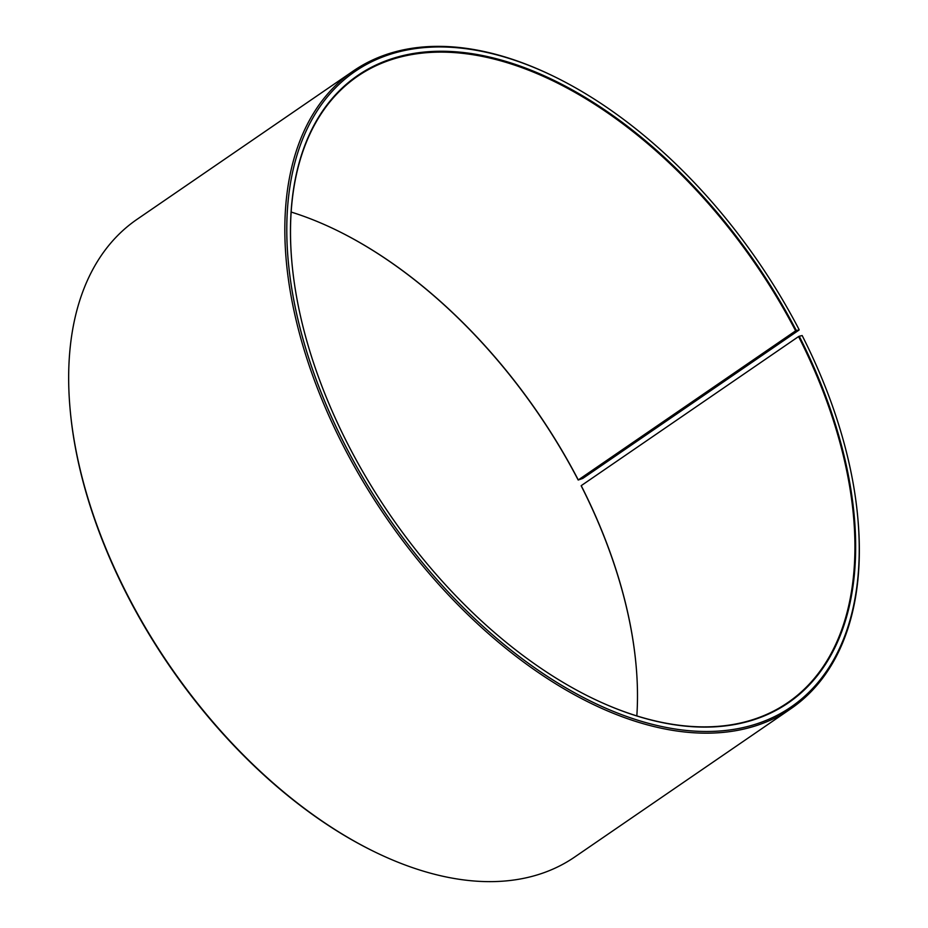 <?xml version="1.0" encoding="UTF-8"?>
<svg xmlns="http://www.w3.org/2000/svg" width="928" height="928" viewBox="0 0 928 928"><rect width="100%" height="100%" fill="white"/><g stroke="black" fill="none" stroke-linecap="round" stroke-linejoin="round"><path stroke-width="1.39" d="M636.828 715.94A379.923 221.699 55.5 0 0 636.167 666.316A379.923 221.699 55.5 0 0 581.218 485.657L581.183 485.831A380.468 222.024 55.5 0 1 636.179 666.524M590.974 697.543A379.923 221.699 55.5 0 0 787.594 702.74A379.923 221.699 55.5 0 0 798.567 336.562L581.218 485.657M796.259 330.414L578.19 480.02L582.761 478.43L799.02 330.078L796.259 330.414A380.468 222.024 55.5 0 0 468.64 53.174A380.468 222.024 55.5 0 0 291.798 261.255A380.468 222.024 55.5 0 0 349.81 447.98A380.468 222.024 55.5 0 0 591.159 697.636A380.468 222.024 55.5 0 0 829.644 657.5A380.468 222.024 55.5 0 0 799.252 336.238L798.567 336.562M799.136 329.66A385.352 224.866 55.5 0 0 554.677 76.792A385.352 224.866 55.5 0 0 312.11 119.283A385.352 224.866 55.5 0 0 346.944 448.734A385.352 224.866 55.5 0 0 678.774 729.536A385.352 224.866 55.5 0 0 857.89 518.787A385.352 224.866 55.5 0 0 802.163 335.553L799.252 336.238M554.677 76.792L553.703 76.316A386.709 225.666 55.5 0 0 353.371 70.934A386.709 225.666 55.5 0 0 345.239 449.57A386.709 225.666 55.5 0 0 790.888 708.714A386.709 225.666 55.5 0 0 857.982 519.866L857.89 518.787M353.371 70.934L137.112 219.286A386.709 225.666 55.5 0 0 70.018 408.134A386.709 225.666 55.5 0 0 128.98 597.922A386.709 225.666 55.5 0 0 374.297 851.684A386.709 225.666 55.5 0 0 574.629 857.066L790.888 708.714M70.018 408.134L70.11 409.213A385.352 224.866 55.5 0 0 128.864 598.34A385.352 224.866 55.5 0 0 373.323 851.208L374.297 851.684M578.237 479.857A379.923 221.699 55.5 0 0 337.224 230.55A379.923 221.699 55.5 0 0 291.172 212.06M578.19 480.02A380.468 222.024 55.5 0 0 337.026 230.457M795.586 330.751A379.923 221.699 55.5 0 0 357.756 76.154A379.923 221.699 55.5 0 0 291.821 261.476"/></g></svg>
